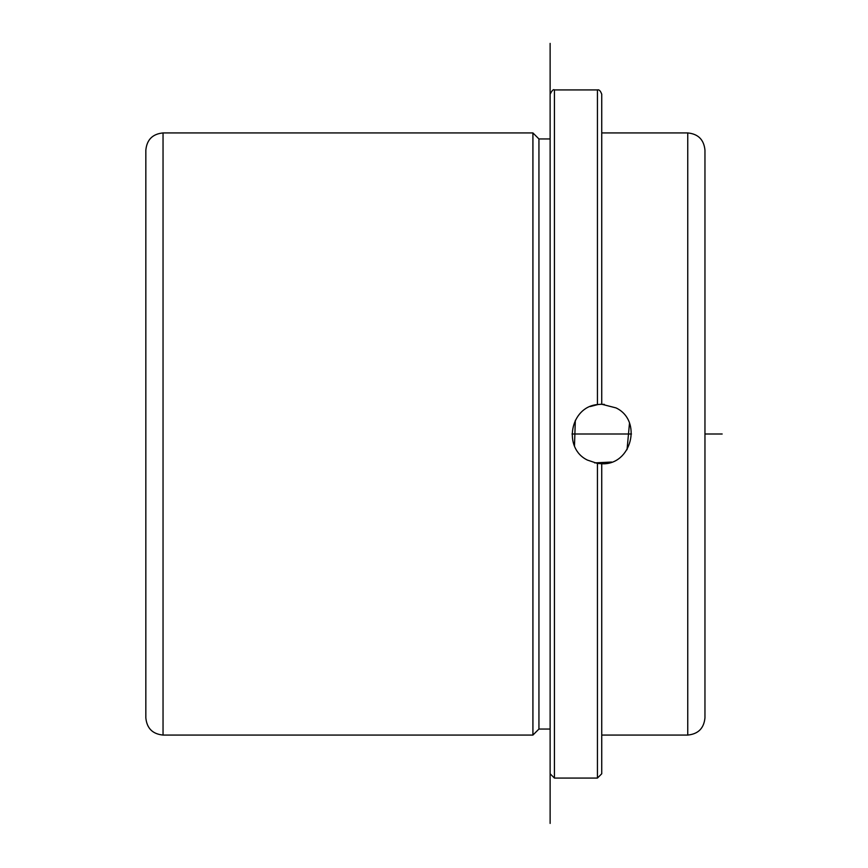 <?xml version="1.0" encoding="UTF-8"?>
<svg xmlns="http://www.w3.org/2000/svg" width="868" height="868" viewBox="0 0 868 868"><rect width="100%" height="100%" fill="white"/><g stroke="black" fill="none" stroke-linecap="round" stroke-linejoin="round"><path stroke-width="1.3" d="M601.741 463.751L601.741 773.768L597.434 778.075L597.434 463.436L601.741 463.751C631.427 465.476 642.862 420.6 615.998 407.895L601.741 404.249L601.741 94.232L601.741 289.662M597.434 463.436L587.473 460.105C562.616 448.311 570.016 406.983 597.434 404.564L601.741 404.249M629.484 423.28L627.043 449.646M611.647 462.047L594.602 462.883M574.486 445.935L575.332 420.296M590.316 406.528L598.323 404.445M599.994 404.304L604.356 404.369M687.749 132.934L687.749 735.066C698.197 734.046 703.937 728.306 704.957 717.858L704.957 150.142C703.937 139.694 698.197 133.954 687.749 132.934L601.741 132.934M145.835 297.908L145.835 150.142C146.855 139.694 152.594 133.954 163.043 132.934L163.043 735.066C152.594 734.046 146.855 728.306 145.835 717.858L145.835 297.908M538.941 729.044L538.941 138.956L550.128 138.956L550.128 43.4L550.128 823.417L550.128 729.044L538.941 729.044L532.919 735.066L532.919 132.934L163.043 132.934M550.128 773.768L550.128 94.232C552.026 90.456 553.458 89.013 554.424 89.925L554.424 778.075L550.128 773.768M571.99 434L631.481 434M704.957 434L722.165 434M597.434 404.564L597.434 89.925C599.05 89.382 600.482 90.814 601.741 94.232M687.749 735.066L601.741 735.066M532.919 735.066L163.043 735.066M538.941 138.956L532.919 132.934M597.434 89.925L554.424 89.925M597.434 778.075L554.424 778.075"/></g></svg>

